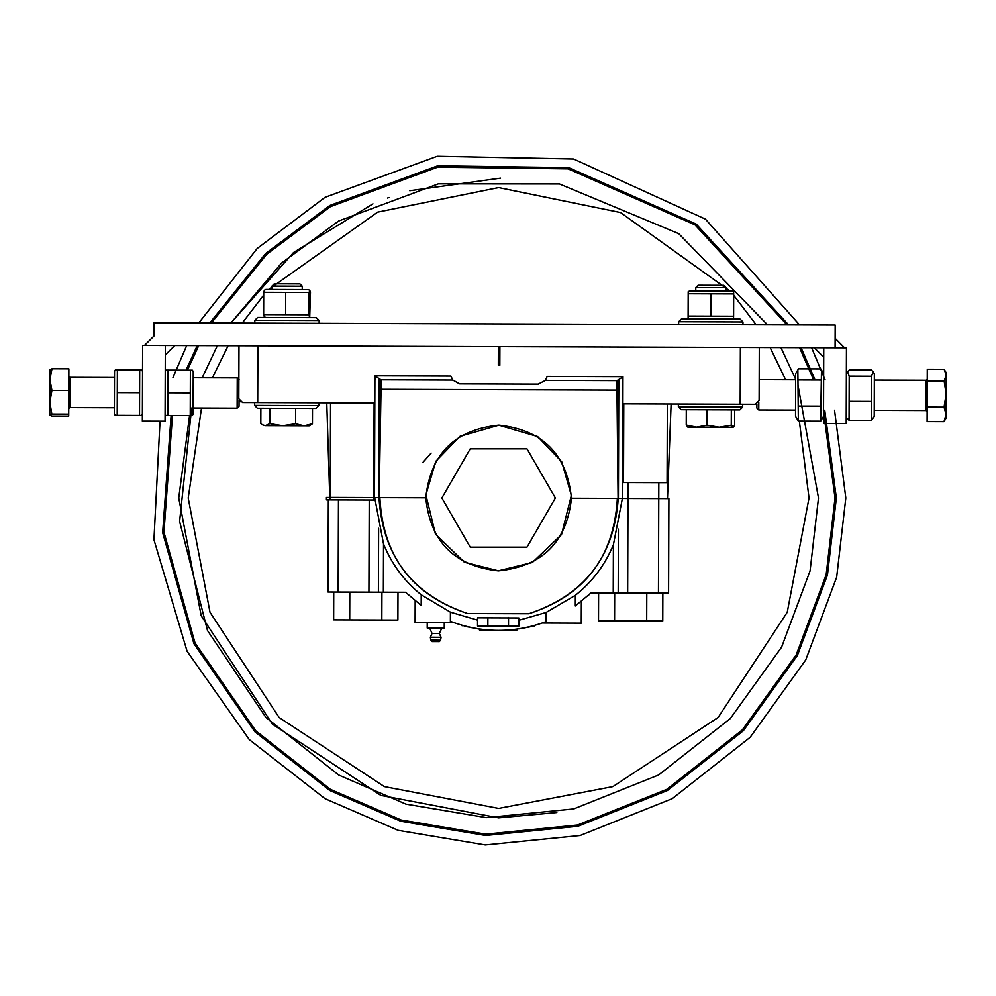 <?xml version="1.0" encoding="UTF-8"?>
<svg xmlns="http://www.w3.org/2000/svg" width="996" height="996" viewBox="0 0 996 996"><rect width="100%" height="100%" fill="white"/><g stroke="black" fill="none" stroke-linecap="round" stroke-linejoin="round"><path stroke-width="1.49" d="M201.528 408.061L188.207 498L210.007 612.266L279.129 717.494L384.356 786.616L498.623 808.416L612.876 786.616L718.116 717.494L787.238 612.266L809.026 498L799.352 421.084M785.632 379.787L770.145 347.567M756.225 324.808L733.678 295.264M729.968 291.044L620.558 212.546L498.623 187.584L377.621 212.136L268.683 289.463M263.691 295.102L242.202 323.053M228.134 345.712L212.422 377.82M556.826 812.537L498.623 817.865L380.87 795.418L272.431 724.179L201.204 615.74L178.745 498L189.551 415.581M202.2 377.783L217.352 345.674L202.2 377.783M767.567 324.845L678.737 233.662L559.503 183.974L438.365 183.862L338.677 220.988L281.557 263.056L230.86 323.015L293.546 252.511L372.952 203.844M387.531 198.042L389.025 197.494M409.754 190.722L500.602 178.135M798.033 385.427L818.488 498L810.072 570.895L781.586 647.163L730.367 718.477L658.555 775.013L573.696 808.939L486.322 817.629L406.019 804.17L338.677 775.013L265.895 717.444L207.492 630.53L179.604 521.431L191.668 408.024M780.926 347.604L795.642 379.277M835.022 498L826.17 574.667L796.215 654.87L742.344 729.881L666.822 789.342L577.568 825.012L485.675 834.162L401.239 820.007L330.411 789.342L255.773 730.803L195.029 642.918L163.954 532.213L172.482 415.531L163.954 532.213L195.029 642.918L255.773 730.803L330.411 789.342L401.239 820.007L485.675 834.162L577.568 825.012L666.822 789.342L742.344 729.881L796.215 654.87L826.17 574.667L835.022 498L823.356 410.178L835.022 498M187.447 370.163L198.702 345.612L187.447 370.163M211.339 322.953L266.791 254.217L330.411 206.658L437.692 167.154L568.044 168.834L694.971 224.847L787.089 324.92L694.971 224.847L568.044 168.834L437.692 167.154L330.411 206.658L266.791 254.217L211.339 322.953M799.564 347.666L813.608 379.874L799.564 347.666M160.032 421.159L153.944 539.72L187.086 651.26L249.274 739.592L325.02 798.68L398.114 830.328L485.264 844.932L580.108 835.495L672.213 798.68L750.15 737.314L805.752 659.9L836.677 577.12L845.816 498L834.536 410.228M825.111 379.912L811.591 347.704M799.614 324.957L705.454 219.145L573.572 158.999L437.244 156.272L325.02 197.32L257.229 248.452L198.814 322.903M186.675 345.562L172.943 377.683M824.738 410.19L836.354 498L827.464 574.966L797.385 655.493L743.302 730.79L667.482 790.488L577.879 826.294L485.625 835.482L400.853 821.277L329.751 790.488L254.864 731.761L193.896 643.628L162.659 532.599L171.113 415.519M186.015 370.163L197.22 345.6M209.795 322.941L265.621 253.519L329.751 205.512L437.63 165.822L568.716 167.627L696.266 224.137L788.633 324.92M801.045 347.666L815.027 379.887M431.144 453.08L422.74 462.58M555.382 498L526.996 547.153L470.237 547.153L441.863 498L470.237 448.847L526.996 448.847L555.382 498M240.297 401.762L239.052 400.106L240.297 401.762M257.902 345.811L257.703 402.571L242.576 402.521L238.803 398.724L238.978 345.749M622.786 482.537L623.508 482.537L623.782 403.828L755.317 404.276L759.114 400.504L759.288 347.529L759.189 379.688L795.642 379.812M499.892 346.633L499.83 365.333L498.311 365.333L498.374 346.633M499.133 346.633L499.071 365.333M326.763 402.807L329.751 497.427L373.786 497.577L374.11 402.969L257.703 402.571M373.786 497.577L374.496 497.577L374.907 379.825L374.496 497.577M375.094 379.825L375.106 375.828L450.877 376.09L452.968 380.298M459.492 383.883L452.831 380.086L459.828 383.896L538.525 384.157M545.073 380.609L538.189 384.157M545.82 379.339L547.19 376.413L622.961 376.675L622.55 498.423L571.467 498.249C566.985 454.3 542.783 429.936 498.872 425.155C454.923 429.637 430.558 453.84 425.778 497.751L379.165 497.589L381.032 389.299L616.947 390.108L618.08 498.411M740.177 404.227L740.377 347.467M503.528 630.356L504.25 630.319M487.803 630.007L489.273 630.119M506.715 630.194L504.3 630.319M518.941 628.874L521.045 628.526L518.941 628.874M531.802 626.223L533.159 625.862M524.543 627.878L525.614 627.667M524.817 627.829L526.224 627.53M533.134 625.874L531.428 626.31M532.038 626.16L531.204 626.372M534.914 625.376L533.47 625.774L534.279 626.036M516.488 629.235L515.069 629.422M514.994 629.422L513.55 629.596M523.336 628.115L533.545 626.173M480.06 629.136L479.001 628.986M481.74 629.36L481.08 629.273M471.556 627.654L475.341 628.389M463.601 625.725L468.294 626.92M468.369 626.945L467.361 626.708M474.47 628.227L469.004 627.094M467.908 626.945L461.459 625.127L469.315 627.156M470.149 627.343L471.805 627.704M475.391 628.389L476.038 628.501M483.434 629.995L478.777 628.949M464.323 625.924L465.045 626.123M479.176 629.011L477.893 628.812M478.64 628.924L481.118 629.285M469.041 627.094L467.684 626.783M476.673 628.613L483.732 630.057M475.939 628.488L475.204 628.351M474.768 628.289L475.503 628.414M468.643 627.082L470.834 627.492M462.082 625.787L461.459 625.127M480.906 629.26L479.848 629.111M477.395 628.737L476.723 628.625M467.112 626.646L466.178 626.409M483.944 630.095L483.297 629.559M469.377 627.181L470.1 627.343L469.377 627.181M532.985 625.911L532.287 626.098M522.975 628.19L521.082 628.526L522.975 628.19M524.095 627.966L525.876 627.605M515.256 629.397L514.521 629.484M521.63 628.426L520.41 628.638M525.577 627.667L523.697 628.053M527.693 627.206L526.971 627.368M477.532 626.023L477.557 617.831L518.866 617.968L518.841 626.16L477.532 626.023M421.221 594.799C404.264 581.104 391.702 564.147 383.522 543.941L383.36 592.209L405.609 592.284L421.184 605.456L421.221 594.799L450.416 612.167L450.379 621.342C482.213 633.307 514.098 633.419 546.007 621.678L546.045 612.503L518.854 620.271M546.045 612.503L575.352 595.322L575.315 605.979L590.989 592.919L613.237 592.994L613.399 544.737C605.082 564.881 592.396 581.739 575.352 595.322M383.522 543.941L374.695 497.639L425.778 497.813C430.284 541.724 454.487 566.064 498.374 570.845C542.285 566.375 566.649 542.185 571.467 498.311L622.375 498.486L613.399 544.737M613.237 592.994L668.577 593.18L668.901 498.635L617.358 498.461C613.997 557.225 584.478 595.658 528.814 613.735L467.622 613.536C412.095 595.06 382.85 556.44 379.874 497.651L326.439 497.465L326.439 499.88L374.708 500.042M477.545 620.122L450.416 612.167M545.223 380.397L616.985 380.646L622.961 376.949M622.948 380.671L622.737 498.423L667.494 498.573L668.104 482.687L667.071 482.687L667.332 403.978M444.266 622.687L444.253 628.103L427.222 628.04L427.234 622.637M441.813 628.09L439.361 633.481L432.065 633.456L429.65 628.04M439.361 633.481L441.066 637.291L440.593 640.204L430.795 640.167L430.347 637.253L432.065 633.456M440.593 640.204L439.336 641.598L432.04 641.573L430.795 640.167M454.039 622.712L415.095 622.587L415.17 600.849M546.007 621.678L542.322 623.023L581.278 623.16L581.353 601.422M507.3 630.157L504.574 630.306M507.014 630.182L505.221 630.281M487.019 629.933L496.145 630.418M499.668 630.443L501.996 630.406M509.678 629.982L502.245 630.456M514.571 629.484L516.152 629.273M492.933 630.319L486.658 629.908M497.278 630.443L495.784 630.418M495.124 630.393L493.481 630.344M489.546 630.132L487.393 630.406M588.014 595.72L590.989 592.919M425.778 497.751C430.558 453.84 454.923 429.637 498.872 425.155C542.783 429.936 566.985 454.3 571.467 498.249M375.106 376.102L381.057 379.837L381.032 389.299M379.165 497.589L374.695 497.577M571.467 498.311C566.649 542.185 542.285 566.375 498.374 570.845C454.487 566.064 430.284 541.724 425.778 497.813M617.358 498.461L622.375 498.486M616.947 390.108L616.985 380.646M381.057 379.837L452.831 380.086M383.36 592.209L328.008 592.022L328.331 499.88M487.007 630.406L479.574 630.381L479.586 629.074M509.317 630.48L516.75 630.505L516.762 629.198M330.211 499.892L330.224 497.477M373.786 497.627L373.774 500.042M508.931 630.48L502.992 630.456M623.508 482.537L667.071 482.687M662.85 593.168L662.763 620.981L598.509 620.769L598.608 592.944M646.69 620.931L646.79 593.106M614.569 620.819L614.669 593.006M397.989 592.259L397.89 620.085L333.648 619.861L333.735 592.035M381.829 620.022L381.929 592.209M349.708 619.91L349.795 592.097M330.224 497.427L330.548 402.82M671.117 403.99L668.104 482.687M946.063 414.398L946.051 418.171L946.063 414.398L944.059 407.152L946.125 394.08L946.063 414.398L944.009 421.632L946.051 418.171M946.2 372.765L946.125 394.08L944.146 380.982L946.188 375.143L944.183 369.292L946.2 372.79M49.949 369.765L51.991 368.769L49.925 379.576L49.949 369.703M814.292 347.716L823.717 357.203L823.754 347.741L846.451 347.828L846.202 423.512L823.493 423.425L823.754 347.741L814.292 347.716M844.558 347.816L835.134 338.329L835.096 347.791L844.558 347.816M165.286 354.95L174.773 345.525L165.324 345.5L165.286 354.95M153.994 336.001L144.507 345.425L835.096 347.791L835.183 325.082L154.044 322.754L153.994 336.001M142.353 421.096L165.062 421.171L165.324 345.5L142.615 345.413L142.353 421.096M795.53 410.091L758.753 409.966L758.79 402.023M944.183 369.292L927.288 369.23L927.114 421.569L944.009 421.632M756.885 403.94L756.873 408.061L758.753 409.966M927.164 407.09L944.059 407.152M927.251 380.933L944.146 380.982M193.212 377.758L237.247 377.907L237.135 408.173L193.112 408.024M49.8 415.046L49.925 379.576L51.917 390.407L49.85 402.222L51.829 414.05L49.8 415.046L51.829 416.054L68.712 416.104L68.873 368.831L51.991 368.769M237.135 408.173L239.04 406.293L239.052 400.106M49.925 379.576L49.912 382.589M68.811 390.469L51.917 390.407M68.724 414.099L51.829 414.05M873.168 371.857L874.364 373.936L874.227 416.502L871.363 420.374L871.512 376.251L873.168 371.857L871.537 370.051L849.227 369.977L847.571 371.769L849.202 376.164L849.053 420.3L847.409 418.494M871.512 376.251L849.202 376.164M871.425 401.4L849.115 401.326M871.363 420.374L849.053 420.3M795.518 416.241L795.655 373.662L797.858 369.89L798.344 421.084L795.518 416.241M823.518 416.328L820.654 421.159L821.488 369.964L820.828 368.918L798.518 368.844L797.858 369.89M820.654 421.159L798.344 421.084M820.704 406.156L798.394 406.082M820.791 380.036L798.481 379.962M193.236 371.608L193.087 414.174L192.265 415.593L190.236 415.581L190.385 370.176L192.415 370.188L193.236 371.608M165.224 371.508L166.058 370.089L168.087 370.101L167.926 415.506L165.896 415.506L165.087 414.087M190.385 370.176L168.087 370.101M190.236 415.581L167.926 415.506M190.311 392.885L168 392.81M114.378 413.913L114.528 371.334L115.349 369.927L117.379 369.927L117.217 415.332L115.187 415.332L114.378 413.913M142.378 414L141.557 415.419L139.527 415.419L139.602 392.71L139.689 370.002L141.706 370.014L142.528 371.433M139.689 370.002L117.379 369.927M139.527 415.419L117.217 415.332M139.602 392.71L117.291 392.636M271.97 286.126L302.236 286.226L299.933 283.897L274.298 283.81L271.97 286.126L271.958 289.475M265.297 425.678L262.471 424.831L265.297 425.678L269.779 423.674L282.677 425.74L265.297 425.678M260.865 408.26L260.815 423.636L262.471 424.831M295.6 423.761L304.017 425.815L282.677 425.74L295.6 423.761L295.65 408.385M312.458 423.81L309.333 425.827L304.017 425.815L312.458 423.81L312.507 408.435M269.829 408.285L269.779 423.674M695.781 287.57L726.059 287.67L723.743 285.342L698.109 285.254L695.781 287.57L695.768 290.932M687.925 427.122L686.244 425.093L696.64 427.16L687.738 427.122M707.06 425.168L719.162 427.234L696.64 427.16L707.06 425.168L707.11 409.792M732.956 427.284L719.162 427.234L731.263 425.242L733.342 427.172L734.662 425.255L734.712 409.879M731.325 409.866L731.263 425.242M686.294 409.717L686.244 425.093M254.827 320.264L319.156 320.475L316.33 317.624L257.665 317.425L254.827 320.264L254.814 323.102M678.637 321.708L742.966 321.932L740.14 319.081L681.488 318.882L678.637 321.708L678.625 324.547M318.857 405.621L254.528 405.397L257.354 408.248L316.018 408.447L318.857 405.621L318.869 402.782M742.692 404.227L742.68 407.065L678.351 406.854L678.363 404.015M742.68 407.065L739.829 409.904L681.177 409.692L678.351 406.854M265.808 289.45L308.374 289.599L309.831 290.446L309.046 292.451L263.703 292.301L264.351 290.284L265.808 289.45M265.708 317.463L264.264 316.616L263.629 314.599L308.972 314.761L309.731 316.765L310.466 292.451L309.831 290.446M263.703 292.301L263.629 314.599M309.046 292.451L308.972 314.761M285.678 292.376L285.591 314.674M688.199 291.716L689.63 290.907L732.197 291.056L733.616 291.878L733.678 293.907L688.273 293.745L688.199 291.716L688.112 318.085L688.199 316.056L733.604 316.205L733.517 318.234L732.097 319.056M733.678 293.907L733.604 316.205M711.057 293.82L710.982 316.13M688.273 293.745L688.199 316.056M508.508 626.123L508.533 617.433M487.853 626.061L487.878 617.358M618.23 498.461C614.159 556.851 584.353 595.272 528.814 613.735M467.622 613.536C412.22 594.687 382.688 556.054 379.003 497.651M441.066 637.291L430.347 637.253M379.239 379.414L378.841 497.589M618.802 380.235L618.404 498.411M618.192 593.018L618.404 529.125M378.405 592.197L378.617 528.303M658.443 593.155L658.767 498.61M627.667 593.043L627.99 498.498M338.142 592.06L338.453 499.917M368.918 592.159L369.23 500.029M627.99 498.448L628.053 482.55M658.767 498.548L658.829 482.649M498.374 570.783L464.46 562.267L435.464 534.167L425.902 494.95L435.713 461.397L460.04 436.285L498.872 425.217L537.616 436.547L561.769 461.833L571.355 495.448L561.52 534.603L532.337 562.491L498.374 570.783M874.351 380.086L926.118 380.26L926.019 410.539L927.152 411.672L926.019 410.539L874.239 410.352M69.882 407.601L68.736 408.734L69.882 407.601L114.403 407.762L69.882 407.601L69.981 377.335L68.849 376.189L69.981 377.335L114.503 377.484M927.264 379.127L926.18 380.26M237.247 377.907L239.127 379.8M847.571 371.769L846.363 373.836M823.655 373.761L821.488 369.964M302.224 289.575L302.236 286.226M726.047 291.031L726.059 287.67M319.143 323.314L319.156 320.475M742.954 324.771L742.966 321.932M254.54 402.558L254.528 405.397M309.731 316.765L308.287 317.6M688.112 318.085L689.531 318.907"/></g></svg>
